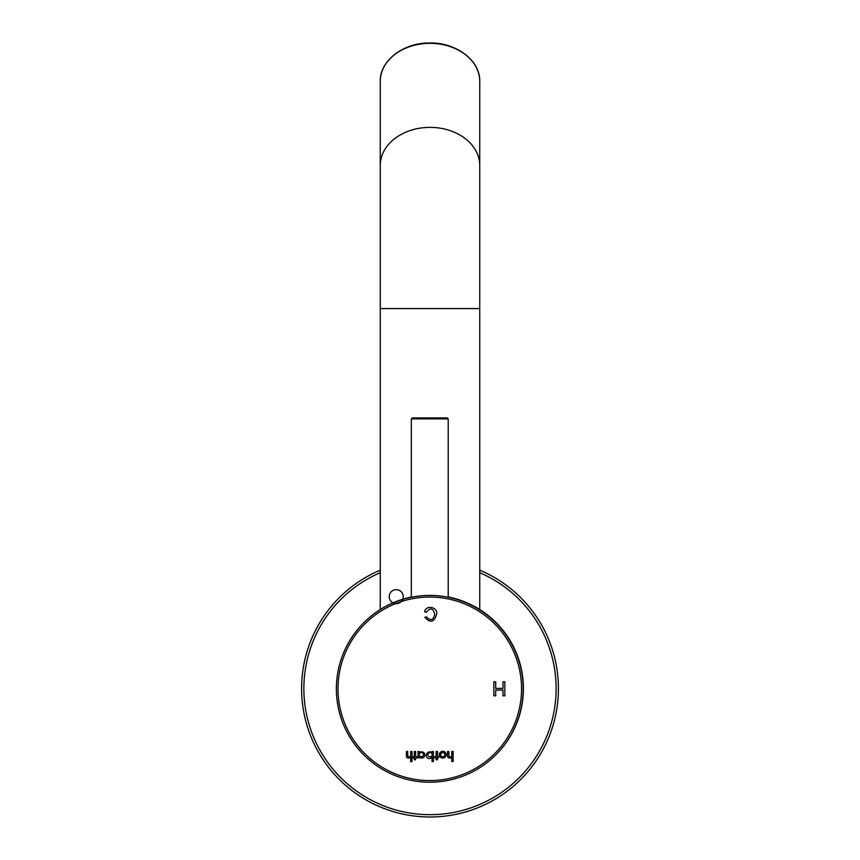 <?xml version="1.0" encoding="UTF-8"?>
<svg xmlns="http://www.w3.org/2000/svg" width="860" height="860" viewBox="0 0 860 860"><rect width="100%" height="100%" fill="white"/><g stroke="black" fill="none" stroke-linecap="round" stroke-linejoin="round"><path stroke-width="1.29" d="M380.26 572.706A126.087 126.087 0 0 0 446.985 813.517A126.087 126.087 0 0 0 479.74 572.706M380.26 570.169A128.43 128.43 0 0 0 446.974 815.871A128.43 128.43 0 0 0 479.74 570.169M495.93 754.736A93.396 93.396 0 0 0 448.21 596.969M411.316 597.066A93.396 93.396 0 0 0 363.844 622.651M479.74 609.514L479.74 81.431A49.74 38.098 0 0 0 430 43.322A49.74 38.098 0 0 0 380.26 81.431C379.625 60.845 403.297 42.613 429.667 43C456.273 42.334 480.396 60.651 479.74 81.431M383.323 607.676L384.087 607.235M448.21 597.227L448.21 418.885L447.275 417.949L412.252 417.949L411.316 418.885L411.316 597.238M336.367 688.806A93.396 93.396 0 0 1 476.462 607.923A93.396 93.396 0 0 1 476.462 769.7A93.396 93.396 0 0 1 336.367 688.806M461.712 601.043C455.467 598.925 455.467 598.925 461.712 601.043C455.467 598.925 455.467 598.925 461.712 601.043C455.467 598.925 455.467 598.925 461.712 601.043C455.467 598.925 455.467 598.925 461.712 601.043C455.467 598.925 455.467 598.925 461.712 601.043C455.467 598.925 455.467 598.925 461.712 601.043M397.825 601.043C404.06 598.925 404.06 598.925 397.825 601.043C404.06 598.925 404.06 598.925 397.825 601.043C404.06 598.925 404.06 598.925 397.825 601.043C404.06 598.925 404.06 598.925 397.825 601.043C404.06 598.925 404.06 598.925 397.825 601.043C404.06 598.925 404.06 598.925 397.825 601.043M411.682 597.173L411.112 597.27M410.639 761.573L411.994 761.573L411.994 751.479L410.639 751.479L410.639 754.994A1.838 1.838 0 0 1 408.919 756.908A1.139 1.139 0 0 1 407.758 755.703L407.758 751.479L406.404 751.479L406.404 756.015A2.075 2.075 0 0 0 409.51 757.8A3.204 3.204 0 0 0 410.639 756.843L410.639 761.573M421.884 758.068A3.279 3.279 0 0 0 424.904 754.704A3.268 3.268 0 0 0 419.39 752.747L419.39 751.479L418.046 751.479L418.046 757.886L419.39 757.886L419.39 756.585A2.946 2.946 0 0 0 421.884 758.068M439.342 754.682A3.429 3.386 180 0 0 444.48 757.617A3.429 3.386 180 0 0 444.48 751.758A3.429 3.386 180 0 0 439.342 754.682M451.779 751.479L451.779 754.994A1.838 1.838 0 0 1 450.049 756.908A1.139 1.139 0 0 1 448.898 755.703L448.898 751.479L447.544 751.479L447.544 756.015A2.075 2.075 0 0 0 450.64 757.8A3.204 3.204 0 0 0 451.779 756.843L451.779 761.573L453.123 761.573L453.123 751.479L451.779 751.479M493.833 681.808L493.833 695.815L495.704 695.815L495.704 690.053L502.982 690.053L502.982 695.815L504.831 695.815L504.831 681.808L502.982 681.808L502.982 688.398L495.704 688.398L495.704 681.808L493.833 681.808M338.002 688.806A91.762 91.762 0 0 1 475.644 609.332A91.762 91.762 0 0 1 475.644 768.281A91.762 91.762 0 0 1 338.002 688.806M424.862 617.297L426.614 616.889C430.527 621.178 433.236 620.339 434.741 614.362C433.085 607.945 430.312 607.235 426.41 612.234L424.625 611.772C425.85 604.376 438.342 607.096 436.6 614.341C434.149 622.328 430.237 623.307 424.862 617.297M436.106 756.66L436.106 751.479L437.46 751.479L437.46 756.66L438.525 756.66L438.525 757.907L437.46 757.907L437.46 759.756L436.106 759.756L436.106 757.886L434.773 757.886L434.773 756.66L436.106 756.66M432.032 752.822L432.032 751.479L433.375 751.479L433.375 761.573L432.053 761.573L432.053 756.617A2.881 2.881 0 0 1 426.485 754.671A3.257 3.257 0 0 1 432.032 752.822M414.273 756.66L414.273 751.479L415.627 751.479L415.627 756.66L416.691 756.66L416.691 757.907L415.627 757.907L415.627 759.756L414.273 759.756L414.273 757.886L412.94 757.886L412.94 756.66L414.273 756.66M440.653 754.682A2.107 2.042 180 0 0 443.814 756.445A2.107 2.042 180 0 0 443.814 752.909A2.107 2.042 180 0 0 440.653 754.682M427.925 754.704A2.139 2.139 0 0 0 431.129 756.553A2.139 2.139 0 0 0 431.129 752.844A2.139 2.139 0 0 0 427.925 754.704M419.207 754.661A2.128 2.128 0 0 0 422.41 756.51A2.128 2.128 0 0 0 422.41 752.822A2.128 2.128 0 0 0 419.207 754.661M380.26 609.514L380.26 308.579L479.74 308.579M380.26 308.579L380.26 165.475A49.74 38.098 0 0 1 430 127.377A49.74 38.098 0 0 1 479.74 165.475M448.21 418.885L411.316 418.885M380.26 165.475L380.26 81.431M402.652 599.431L402.652 599.431A7.009 7.009 0 0 0 395.417 589.691A7.009 7.009 0 0 0 390.601 600.828A7.009 7.009 0 0 0 402.652 599.431A7.009 7.009 0 0 0 395.417 589.691A7.009 7.009 0 0 0 390.601 600.828A7.009 7.009 0 0 0 402.652 599.431A7.009 7.009 0 0 0 395.417 589.691A7.009 7.009 0 0 0 390.601 600.828A7.009 7.009 0 0 0 402.652 599.431A7.009 7.009 0 0 0 395.417 589.691A7.009 7.009 0 0 0 390.601 600.828A7.009 7.009 0 0 0 402.652 599.431A7.009 7.009 0 0 0 395.417 589.691A7.009 7.009 0 0 0 390.601 600.828A7.009 7.009 0 0 0 402.652 599.431"/></g></svg>
